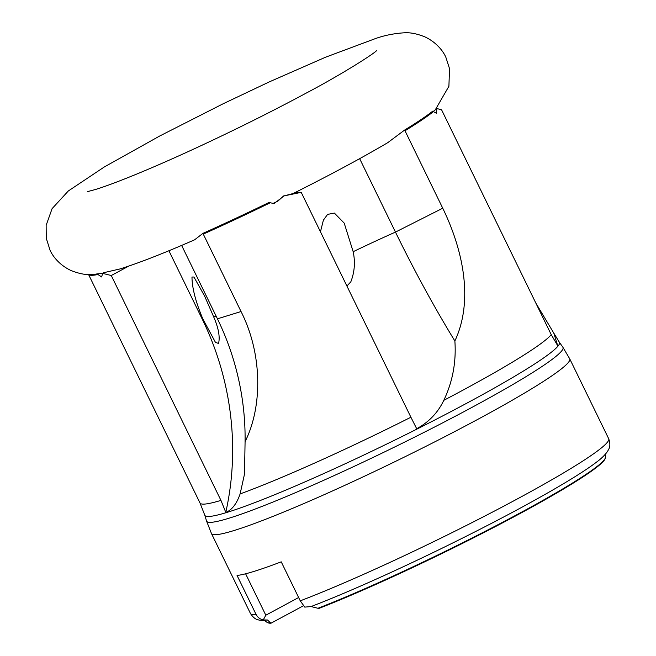 <?xml version="1.0" encoding="UTF-8"?>
<svg xmlns="http://www.w3.org/2000/svg" width="656" height="656" viewBox="0 0 656 656"><rect width="100%" height="100%" fill="white"/><g stroke="black" fill="none" stroke-linecap="round" stroke-linejoin="round"><path stroke-width="0.98" d="M241.039 311.534L217.439 318.824A243.95 216.693 -107.2 0 1 245.082 441.677C262.646 406.622 262.49 353.805 241.039 311.534L202.925 233.372L194.602 239.817C163.68 253.339 138.801 263.048 119.974 268.952L103.763 272.683L102.549 273.339L101.688 276.971L97.006 273.913L101.893 273.486M202.925 233.372A196.226 15.555 -26 0 0 268.993 202.483L274.028 203.573L283.884 196.078A196.21 15.555 -26 0 0 284.409 195.816L283.884 196.078M442.743 208.214L395.47 232.093A243.95 42.197 -116.8 0 0 454.87 340.989C473.599 301.079 463.439 250.805 442.743 208.214L404.645 130.044L387.729 142.68C361.604 158.063 330.025 175.029 293.019 193.577L283.933 195.914M404.645 130.044A196.226 15.555 -26 0 0 432.714 111.159L436.437 113.275L436.863 108.675A196.21 15.555 -26 0 0 436.978 108.568L436.863 108.675M273.027 203.458L277.98 201.031L283.638 195.923M433.099 111.602L436.83 108.543M346.909 286.032L350.812 281.85C354.593 272.117 355.38 262.072 353.166 251.699L344.211 223.13L334.396 213.093L327.606 214.381L323.4 220.129L320.448 231.789M202.901 319.062L215.455 342.366L218.538 343.457C220.178 336.905 218.505 327.918 213.528 316.495L204.631 296.118L193.93 277.012L191.978 277.045C192.077 288.017 195.718 302.022 202.901 319.062A136.358 10.808 -26 0 0 202.302 319.242L168.895 250.74M597.026 461.734A190.953 15.137 -26 0 1 595.353 463.013A190.953 15.137 -26 0 1 311.051 606.562L304.778 607.112L300.251 600.839L281.227 561.839A199.293 15.801 154 0 1 254.077 571.384A199.293 15.801 154 0 1 237.062 575.468L256.086 614.467C257.66 617.394 260.047 619.207 263.253 619.928L265.811 615.205L298.636 597.518M102.566 273.454A196.21 15.555 -26 0 0 102.771 273.404L111.266 275.52L220.949 500.397L225.779 512.311L227.132 511.86C232.667 508.982 236.996 503.004 240.112 493.919A196.21 15.555 -26 0 0 410.902 417.232L416.691 428.721C428.868 422.144 437.896 412.681 443.8 400.332A196.21 15.555 -26 0 0 551.245 334.675L557.731 345.753L553.779 333.092L535.804 303.015M353.166 251.699A136.358 10.808 -26 0 1 395.47 232.093L359.66 158.67M435.723 109.068L448.901 86.28L449.532 68.667L445.826 57.162C443.046 50.93 436.273 42.173 424.776 36.818C416.904 33.702 410.066 32.365 404.276 32.8C394.264 33.431 384.801 35.309 375.896 38.417L325.483 57.244L269.354 81.861L223.458 103.615L159.744 135.981L104.189 167.042L68.314 190.978L52.086 208.649L46.141 225.352L46.256 238.235L50.045 250.207C52.824 256.439 59.598 265.196 71.086 270.551C79.04 273.683 85.928 275.028 91.742 274.569A196.226 15.555 -26 0 0 97.006 273.913M217.439 318.824L181.63 245.41M245.082 441.677L244.508 474.067L240.112 493.919M284.409 195.816L301.219 192.356L410.902 417.232M301.219 192.356L295.069 192.544M454.87 340.989C456.346 361.948 452.665 381.726 443.8 400.332M436.978 108.568L441.57 109.798L551.245 334.675M111.266 275.52L128.797 266.074M303.4 605.759L271.026 623.2A187.993 14.899 154 0 1 268.525 623.003L267.107 622.372A188.42 14.94 -26 0 0 270.551 622.913L267.509 620.002L263.253 619.928M271.026 623.2L270.551 622.913M605.463 457.347L605.078 458.856A187.993 14.899 154 0 1 498.339 525.062A187.993 14.899 154 0 1 318.906 608.424L317.963 608.276A188.42 14.94 -26 0 0 501.471 522.873A188.42 14.94 -26 0 0 605.463 457.347L605.701 453.854M311.051 606.562L317.963 608.276M245.615 573.787L265.811 615.205M202.302 319.242A267.476 237.587 -107.2 0 1 225.779 512.311M220.949 500.397A196.21 15.555 -26 0 1 200.006 503.004L204.779 515.165A197.267 15.637 -26 0 0 227.279 512.311A197.267 15.637 -26 0 0 431.287 421.808A197.267 15.637 -26 0 0 559.355 342.227L562.881 347.245A198.243 15.719 -26 0 1 434.182 427.22A198.243 15.719 -26 0 1 229.165 518.166A198.243 15.719 -26 0 1 206.558 521.036L211.478 533.574A199.293 15.801 -26 0 0 234.135 530.499A199.293 15.801 -26 0 0 439.143 439.627A199.293 15.801 -26 0 0 569.736 358.84L562.881 347.245M300.251 600.839A199.293 15.801 -26 0 0 499.675 508.326A199.293 15.801 -26 0 0 608.694 438.725L569.736 358.84M404.973 130.782A196.21 15.555 -26 0 0 433.239 111.75M88.675 274.552A196.21 15.555 -26 0 0 97.572 274.593M203.27 234.11A196.21 15.555 -26 0 0 269.969 202.901M266.156 620.264C261.81 620.469 259.259 620.346 258.513 619.887C255.643 619.485 252.954 617.345 250.444 613.458A199.293 15.801 -26 0 0 256.086 614.467M216.259 316.397A136.358 10.808 -26 0 0 213.528 316.495M376.454 50.75L376.519 50.684C374.043 53.694 341.891 74.325 305.926 93.25C284.942 104.534 262.449 116.055 238.431 127.813C201.654 145.771 168.371 160.933 138.588 173.299C119.786 181.04 105.403 186.443 95.448 189.502L87.601 191.601M559.355 342.227L553.779 333.092M200.006 503.004L88.576 274.544M267.107 622.372L264.204 620.412M595.353 463.013C600.707 459.184 604.758 455.33 607.505 451.451L608.661 449.344C610.236 446.613 610.252 443.079 608.694 438.725M250.444 613.458L211.478 533.574M204.779 515.165L206.558 521.036"/></g></svg>
